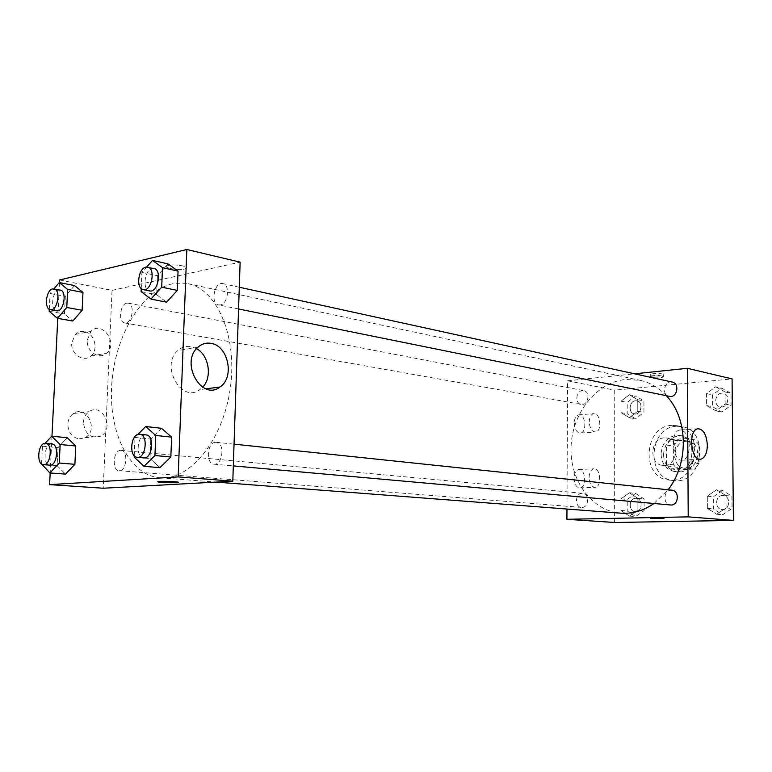 <?xml version="1.0" encoding="UTF-8"?>
<svg xmlns="http://www.w3.org/2000/svg" width="772" height="772" viewBox="0 0 772 772"><rect width="100%" height="100%" fill="white"/><g stroke="black" fill="none" stroke-linecap="round" stroke-linejoin="round"><path stroke-width="0.58" stroke-dasharray="3.86 2.9" d="M664.248 437.869C650.256 438.1 648.615 464.223 662.54 465.362C677.266 468.006 681.377 439.606 666.497 437.975L664.248 437.869M686.144 441.343C672.296 441.545 670.714 467.089 684.503 468.208C699.075 470.814 703.089 443.08 688.363 441.449L686.144 441.343M698.93 444.585L699.056 463.615L694.559 469.019L678.106 469.791L673.657 464.889L673.58 446.12L677.97 440.744L694.375 439.702L698.93 444.585L691.789 443.456L691.895 462.64L699.056 463.615M673.657 464.889L666.419 463.933L666.352 445.019L673.58 446.12M677.97 440.744L670.752 439.606L687.225 438.544L694.375 439.702M670.752 439.606L666.352 445.019M666.419 463.933L670.878 468.874L678.106 469.791M691.895 462.64L687.379 468.083L670.878 468.874M691.789 443.456L687.225 438.544M663.495 454.631C664.846 442.028 671.022 435.755 682.014 435.842C701.613 438.071 696.247 475.205 676.812 471.798C668.591 469.984 664.142 464.262 663.495 454.631M661.054 454.283C661.701 463.943 666.149 469.675 674.39 471.489C693.845 474.905 699.22 437.676 679.601 435.447L676.513 435.292C667.076 437.02 661.922 443.35 661.054 454.283M687.379 468.083L694.559 469.019M676.475 426.26C648.567 426.964 645.72 478.601 673.58 480.57C702.549 485.453 710.558 430.033 681.396 426.511L676.475 426.26M671.601 425.42C643.636 426.144 640.75 478.032 668.677 480.001C697.714 484.903 705.762 429.193 676.533 425.661L671.601 425.42M614.628 522.499L614.724 390.159L732.078 378.917M629.354 417.681L620.997 412.624L621.006 401.218L629.344 394.753L637.768 399.722L637.778 411.244L629.354 417.681L620.997 412.624L621.006 401.218L629.344 394.753L637.768 399.722L637.778 411.244L629.354 417.681L635.549 418.752L627.211 413.724L627.211 402.386L635.52 395.968L643.925 400.919L643.944 412.364L635.549 418.752M629.392 492.797L637.884 498.345L637.904 510.06L629.402 516.111L620.977 510.475L620.977 498.876L629.392 492.797L637.884 498.345L637.904 510.06L629.402 516.111L620.977 510.475L620.977 498.876L629.392 492.797L635.626 493.404L644.099 498.924L644.118 510.572L635.645 516.574L627.24 510.977L627.24 499.445L635.626 493.404M716.532 489.757L725.969 495.576L726.076 507.889L716.725 514.258L707.374 508.352L707.287 496.164L716.532 489.757L725.969 495.576L726.076 507.889L716.725 514.258L707.374 508.352L707.287 496.164L716.532 489.757L722.505 490.423L731.914 496.203L732.02 508.439L722.708 514.76L713.386 508.893L713.299 496.782L722.505 490.423M715.712 386.782L725.062 391.964L725.169 404.055L715.905 410.849L706.641 405.58L706.554 393.604L715.712 386.782L725.062 391.964L725.169 404.055L715.905 410.849L706.641 405.58L706.554 393.604L715.712 386.782L721.637 388.113L730.959 393.266L731.074 405.281L721.839 412.026L712.604 406.786L712.517 394.888L721.637 388.113M663.968 518.417L650.622 518.253M689.29 446.293C688.528 435.813 685.353 430.39 679.756 430.023C669.642 431.085 672.605 462.399 682.593 460.151C686.791 458.906 689.02 454.283 689.29 446.293M651.23 375.086C656.306 375.723 660.349 375.578 663.36 374.642C665.29 373.397 651.587 373.117 650.294 374.372L651.23 375.086M566.966 509.037L567.584 380.799L614.724 390.159M567.584 380.799L634.565 373.822M651.24 377.469L650.294 376.765C651.587 375.52 665.3 375.8 663.37 377.025C660.359 377.952 656.316 378.097 651.24 377.469M573.982 478.138C574.397 484.285 576.414 487.537 580.023 487.894C587 487.576 585.581 468.247 578.682 469.559C575.806 470.322 574.243 473.178 573.982 478.138M574.223 423.095C574.706 429.541 576.838 432.851 580.621 433.034C587.492 432.233 585.263 413.097 578.498 414.902C575.854 415.761 574.436 418.492 574.223 423.095M589.094 477.453C589.345 472.454 590.898 469.569 593.755 468.807C600.616 467.485 602.054 486.997 595.115 487.306C591.526 486.949 589.518 483.668 589.094 477.453M589.258 421.917C589.47 417.266 590.879 414.516 593.504 413.657C600.23 411.852 602.478 431.152 595.637 431.953C591.873 431.77 589.75 428.421 589.258 421.917M672.306 382.082C664.489 380.027 661.15 395.206 669.141 396.48M582.049 493.308C575.015 493.212 574.464 507.185 581.509 507.397C588.785 508.333 589.972 493.655 582.648 493.327L582.049 493.308M582.416 390.584C575.873 390.864 574.706 403.592 581.152 404.383C588.177 405.995 590.879 391.665 583.738 390.642L582.416 390.584M671.843 490.172L671.071 490.143C663.312 490.046 662.733 504.656 670.501 504.975M666.545 395.949C658.931 387.718 650.063 382.497 639.94 380.287L625.388 379.496C596.36 382.41 572.187 413.194 571.058 446.718C569.591 480.242 591.593 510.958 620.736 513.168M653.99 503.508L668.079 489.776M172.532 283.797C141.565 290.513 114.903 336.196 111.766 384.07C108.292 431.953 129.136 475.359 159.958 477.791C189.671 480.753 222.896 440.6 230.191 388.885C237.834 337.219 217.347 289.297 188.011 283.72L172.532 283.797M220.31 304.94L218.621 304.93C210.013 303.695 214.471 281.298 222.867 283.633C230.403 284.675 228.078 304.023 220.31 304.94M120.442 450.385C113.127 450.501 111.747 470.592 119.052 470.679C126.579 471.788 128.673 450.568 121.059 450.385L120.442 450.385M126.791 303.145C119.998 304.052 118.039 322.271 124.678 322.937C131.877 324.751 135.525 304.023 128.162 303.126L126.791 303.145M215.494 442.288C207.031 442.472 205.584 463.962 214.037 464.175C222.799 465.526 225.183 442.655 216.334 442.298L215.494 442.288M59.647 279.975L112.027 290.378L103.226 488.222M112.027 290.378L240.131 262.152M79.101 438.882L84.92 437.743C99.327 430.873 86.85 404.181 73.465 413.522C70.04 415.915 68.158 419.437 67.811 424.089C68.168 432.426 71.931 437.357 79.101 438.882M84.119 331.584C80.751 331.091 77.818 332.018 75.318 334.382L71.69 343.009C70.725 354.145 83.646 362.734 90.855 355.979C99.057 349.784 94.406 332.8 84.119 331.584M59.512 282.62L57.755 318.402M51.975 436.228L50.17 472.985M156.658 294.711L166.52 302.17L156.658 294.711L157.43 275.729L156.658 294.711L141.102 291.575M168.035 263.899L157.43 275.729L168.035 263.899M150.009 458.578L159.949 467.658L150.009 458.578L150.801 439.056L150.009 458.578L134.154 457.169M161.512 428.286L150.801 439.056L161.512 428.286M57.118 465.67L65.495 474.124L57.118 465.67L57.996 447.615L57.118 465.67L41.553 464.435M67.241 437.724L57.996 447.615L67.241 437.724M74.508 285.563L65.331 296.371L64.472 313.963L72.809 321.017L64.472 313.963L65.331 296.371L74.508 285.563M83.424 422.342C83.762 417.623 85.653 414.053 89.079 411.64C102.502 402.183 115.047 429.251 100.601 436.199C90.671 438.872 84.949 434.25 83.424 422.342M87.236 340.172L90.874 331.439C102.001 319.676 118.869 343.704 106.478 353.354C99.25 360.177 86.29 351.463 87.236 340.172M168.402 265.414L167.283 265.751C161.551 267.961 180.918 270.953 185.685 268.637C190.867 266.726 174.954 263.715 168.402 265.414C174.954 263.725 190.867 266.726 185.685 268.637C180.918 270.962 161.551 267.961 167.283 265.761L168.402 265.414M196.561 348.654L190.887 346.57C186.033 345.827 181.7 347.149 177.878 350.546C159.814 365.706 181.719 403.833 199.871 389.609L202.64 387.206M178.38 482.317C179.017 481.66 162.583 480.985 158.704 481.506L157.826 481.747M141.228 288.554L141.903 272.4L146.612 267.073M153.975 268.54L152.171 268.569C144.451 269.795 142.106 289.963 149.585 290.909M141.903 272.4L157.43 275.729M134.222 455.702L134.984 437.435L137.899 434.462M146.169 434.925L145.339 434.925C136.943 435.157 135.332 457.7 143.708 457.892M134.984 437.435L150.801 439.056M49.283 309.263L50.074 293.485L53.944 288.873M60.206 290.069L58.855 290.108C52.158 291.131 50.074 310.17 56.597 310.798M49.186 311.251L64.472 313.963M50.074 293.485L65.331 296.371M41.572 463.924L42.46 446.206L45.085 443.36M51.917 443.948L51.309 443.948C44.11 444.122 42.566 465.111 49.755 465.169M42.46 446.206L57.996 447.615M721.685 393.151C714.727 393.421 713.453 405.85 720.286 406.873C727.832 408.764 730.987 394.579 723.316 393.257L721.685 393.151M715.905 410.849L721.839 412.026M706.641 405.58L712.604 406.786M706.554 393.604L712.517 394.888M725.062 391.964L730.959 393.266M725.169 404.055L731.074 405.281M721.704 393.16C714.747 393.421 713.473 405.85 720.305 406.873C727.842 408.774 731.007 394.588 723.335 393.257L721.704 393.16M722.544 495.556C714.978 495.441 714.486 509.259 722.052 509.588C729.907 510.639 731.2 496.058 723.296 495.585L722.544 495.556C714.997 495.441 714.505 509.259 722.071 509.588C729.926 510.649 731.219 496.058 723.316 495.585L722.563 495.556M716.725 514.258L722.708 514.76M707.374 508.352L713.386 508.893M707.287 496.164L713.299 496.782M725.969 495.576L731.914 496.203M726.076 507.889L732.02 508.439M635.53 400.774C629.122 401.006 628.022 413.088 634.343 413.879C641.233 415.442 643.819 401.845 636.823 400.842L635.53 400.774C629.141 401.015 628.051 413.097 634.362 413.879C641.252 415.452 643.838 401.855 636.842 400.842L635.549 400.784M620.997 412.624L627.211 413.724M621.006 401.218L627.211 402.386M629.344 394.753L635.52 395.968M637.768 399.722L643.925 400.919M637.778 411.244L643.944 412.364M635.626 498.297C628.736 498.181 628.254 511.44 635.153 511.653C642.285 512.56 643.385 498.644 636.215 498.316L635.626 498.297C628.755 498.181 628.273 511.44 635.173 511.662C642.304 512.56 643.404 498.644 636.234 498.316L635.645 498.297M629.402 516.111L635.645 516.574M620.977 510.475L627.24 510.977M620.977 498.876L627.24 499.445M637.884 498.345L644.099 498.924M637.904 510.06L644.118 510.572M688.363 441.449L666.497 437.975M684.503 468.208L662.54 465.362M674.39 471.489L676.812 471.798M679.601 435.447L682.014 435.842M668.677 480.001L673.58 480.57M676.533 425.661L681.396 426.511M697.869 428.759L679.756 430.023M699.972 459.243L682.593 460.151M650.294 374.372L650.294 376.765M663.36 374.642L663.37 377.025M580.023 487.894L595.115 487.306M578.682 469.559L593.755 468.807M580.621 433.034L595.637 431.953M578.498 414.902L593.504 413.657M159.958 477.791L216.015 482.095M188.011 283.72L639.94 380.287M239.291 287.232L222.867 283.633M238.567 308.983L218.621 304.93M119.052 470.679L581.509 507.397M121.059 450.385L582.648 493.327M124.678 322.937L581.152 404.383M128.162 303.126L583.738 390.642M214.037 464.175L233.318 465.902M216.334 442.298L234.051 444.161M84.92 437.743L100.601 436.199M73.465 413.522L89.079 411.64M90.855 355.979L106.478 353.354M75.318 334.382L90.874 331.439M197.835 347.332L177.878 350.546M205.97 388.827L199.871 389.609"/><path stroke-width="1.16" d="M634.565 373.822L687.389 368.312L732.078 378.917L733.4 520.405L614.628 522.499L566.918 519.295L566.966 509.037M662.926 518.253L650.622 518.253L662.926 518.253M687.389 368.312L688.209 516.864L733.4 520.405M688.209 516.864L566.918 519.295M650.622 518.253L663.968 518.417M707.345 445.212C707.094 453.28 704.884 457.95 700.735 459.205C690.843 461.463 687.862 429.821 697.869 428.759C703.417 429.135 706.573 434.626 707.345 445.212M238.567 308.983L670.694 396.567C677.806 396.325 679.273 383.202 672.306 382.082L239.291 287.232M233.318 465.902L670.501 504.975C678.569 506.075 679.958 490.645 671.843 490.172L234.051 444.161M216.015 482.095L620.736 513.168C632.364 513.978 643.452 510.755 653.99 503.508M668.079 489.776C689.068 463.306 688.141 418.492 666.545 395.949M59.512 282.62L59.647 279.975L186.824 249.501L240.131 262.152L232.806 481.188L103.226 488.222L49.601 484.623L50.17 472.985M57.755 318.402L51.975 436.228M166.52 302.17L177.309 290.407L178.052 271.117L168.035 263.899L178.052 271.117L177.309 290.407L166.52 302.17L150.916 299.082L141.102 291.575L141.228 288.554M159.949 467.658L170.844 456.985L171.616 437.135L161.512 428.286L171.616 437.135L170.844 456.985L159.949 467.658L144.055 466.327L134.154 457.169L134.222 455.702M65.495 474.124L74.894 464.319L75.752 445.975L67.241 437.724L75.752 445.975L74.894 464.319L65.495 474.124L49.881 472.956L41.572 463.924M186.824 249.501L178.168 476.903L49.601 484.623M74.508 285.563L82.971 292.414L74.508 285.563L59.232 282.562L67.646 289.452L66.778 307.488L57.475 318.353L49.186 311.251L49.283 309.263M82.131 310.276L82.971 292.414L82.131 310.276L72.809 321.017L82.131 310.276L66.778 307.488M210.862 343.337C228.338 345.451 234.939 377.72 219.904 387.052C201.753 401.479 179.751 362.705 197.835 347.332C201.656 343.897 205.999 342.556 210.862 343.337M178.168 476.903L232.806 481.188M157.826 481.747C157.42 482.326 171.008 482.982 176.315 482.645C169.724 483.069 153.474 482.037 158.704 481.516C163.616 480.879 183.282 481.969 177.531 482.548L178.38 482.317M202.64 387.206C212.493 377.45 209.019 355.245 196.561 348.654M146.612 267.073L152.509 260.415L162.487 267.672L161.705 287.165L150.916 299.082M143.264 289.616L149.585 290.909C157.816 293.177 162.419 269.804 153.975 268.54L145.86 267.18C138.14 268.424 135.785 288.68 143.264 289.616C151.476 291.893 156.089 268.415 147.664 267.16M152.509 260.415L168.035 263.899M162.487 267.672L178.052 271.117M161.705 287.165L177.309 290.407M137.899 434.462L145.686 426.53L155.751 435.466L154.94 455.528L144.055 466.327M137.262 457.313L143.708 457.892C152.393 459.263 154.95 435.244 146.169 434.925L138.912 434.25C130.526 434.491 128.895 457.13 137.262 457.313C145.937 458.684 148.513 434.568 139.732 434.25M145.686 426.53L161.512 428.286M155.751 435.466L171.616 437.135M154.94 455.528L170.844 456.985M53.944 288.873L59.232 282.562M50.383 309.688L56.597 310.798C63.68 312.602 67.454 290.919 60.206 290.069L52.66 288.911C45.973 289.954 43.869 309.061 50.383 309.688C57.446 311.502 61.239 289.722 54.001 288.882M57.475 318.353L72.809 321.017M67.646 289.452L82.971 292.414M45.085 443.36L51.685 436.199L60.148 444.527L59.261 463.046L49.881 472.956M43.425 464.667L49.755 465.169C57.157 466.298 59.415 444.093 51.917 443.948L44.988 443.36C37.809 443.533 36.245 464.619 43.425 464.667C50.817 465.796 53.085 443.504 45.606 443.36M51.685 436.199L67.241 437.724M60.148 444.527L75.752 445.975M59.261 463.046L74.894 464.319M700.735 459.205L699.972 459.243M219.904 387.052L205.97 388.827"/></g></svg>
